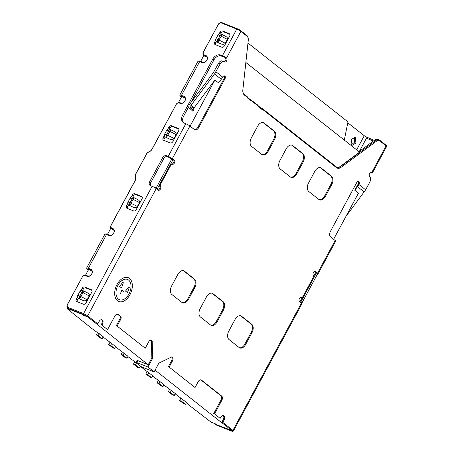 <?xml version="1.0" encoding="UTF-8"?>
<svg xmlns="http://www.w3.org/2000/svg" width="454" height="454" viewBox="0 0 454 454"><rect width="100%" height="100%" fill="white"/><g stroke="black" fill="none" stroke-linecap="round" stroke-linejoin="round"><path stroke-width="0.68" d="M88.235 270.136A3.343 2.094 111.6 0 1 88.099 270.039L87.537 269.597A3.791 0.545 28.3 0 1 86.947 268.978L86.669 268.093A4.461 0.641 28.3 0 1 86.674 267.991A4.461 0.641 28.3 0 1 88.348 268.325L90.772 269.29A4.012 3.076 128.3 0 1 91.799 273.938A4.012 3.076 128.3 0 1 87.003 276.282L85.386 275.646A2.679 2.049 -51.7 0 0 82.191 277.207L67.544 304.413A2.679 2.049 -51.7 0 0 68.231 307.511L83.581 313.595A3.343 0.482 28.3 0 1 87.69 315.882L97.826 323.872L99.08 321.54A3.343 2.094 -68.4 0 1 102.002 319.764A3.343 2.094 -68.4 0 1 102.456 324.201L101.934 325.172L107.564 329.61L114.885 316.007A3.343 2.094 -68.4 0 1 117.807 314.23A3.343 2.094 -68.4 0 1 118.148 314.423L120.679 316.421A2.23 1.396 -68.4 0 1 120.758 319.253L117.098 326.051L145.24 348.241L148.901 341.442A2.23 1.396 -68.4 0 1 150.847 340.256A2.23 1.396 -68.4 0 1 151.074 340.386L152.198 341.272L152.675 358.257L147.97 367.002L154.161 371.883L158.866 363.138L171.901 356.804L172.179 357.026A3.343 2.094 -68.4 0 1 172.299 361.271L169.16 367.099L195.055 387.512L198.194 381.683A3.343 2.094 -68.4 0 1 201.111 379.907A3.343 2.094 -68.4 0 1 201.451 380.1L221.717 396.075A3.343 2.094 -68.4 0 1 221.836 400.32L214.509 413.923L220.139 418.361L220.661 417.391A3.343 2.094 -68.4 0 1 223.584 415.614A3.343 2.094 -68.4 0 1 224.038 420.052L222.783 422.385L232.913 430.375A3.343 0.482 28.3 0 1 233.435 430.999L301.972 303.715A3.343 0.482 -151.7 0 0 301.45 303.09L299.481 301.535A2.23 1.396 -68.4 0 1 299.402 298.704A2.23 1.396 -68.4 0 1 301.257 297.489A2.23 1.396 111.6 0 0 303.113 296.269L313.084 277.757A2.23 1.396 111.6 0 0 313.254 275.209A2.23 1.396 -68.4 0 1 313.425 272.661A2.23 1.396 -68.4 0 1 315.371 271.481A2.23 1.396 -68.4 0 1 315.592 271.606L317.562 273.16A3.343 0.482 28.3 0 1 318.084 273.785L335.665 241.142A3.343 0.482 -151.7 0 0 335.143 240.512L330.643 236.965A4.461 2.792 -68.4 0 1 330.484 231.302L356.64 182.718A2.23 1.396 -68.4 0 1 358.586 181.532A2.23 1.396 -68.4 0 1 358.893 184.494L365.646 189.823L369.828 182.048A4.461 2.792 111.6 0 0 369.669 176.385A2.23 1.396 -68.4 0 1 369.59 173.553A2.23 1.396 -68.4 0 1 371.542 172.367A2.23 1.396 -68.4 0 1 371.764 172.497A3.343 0.482 28.3 0 1 372.286 173.127A3.343 0.482 28.3 0 1 371.031 172.872L370.379 172.611M117.03 284.482A12.826 8.036 -68.4 0 1 128.227 277.661A12.826 8.036 -68.4 0 1 129.975 294.686A12.826 8.036 -68.4 0 1 118.783 301.507A12.826 8.036 -68.4 0 1 117.03 284.482M118.772 301.501A12.826 8.036 111.6 0 0 129.958 294.68A12.826 8.036 111.6 0 0 128.215 277.655M119.476 299.708L119.487 299.719A10.902 6.827 -68.4 0 1 119.476 299.708A10.902 6.827 -68.4 0 1 117.983 285.237A10.902 6.827 -68.4 0 1 127.5 279.443A10.902 6.827 -68.4 0 1 127.512 279.448A10.902 6.827 -68.4 0 1 129.004 293.92A10.902 6.827 -68.4 0 1 119.487 299.719A10.902 6.827 -68.4 0 1 118 285.248A10.902 6.827 -68.4 0 1 127.517 279.448L127.5 279.443M85.386 275.646L86.039 275.328L87.656 275.964A3.343 2.565 -51.7 0 0 91.651 274.012A3.343 2.565 -51.7 0 0 91.294 270.425A3.343 2.565 -51.7 0 0 90.794 270.136L88.371 269.177L88.348 268.325L106.554 234.514A4.461 0.641 -151.7 0 0 104.965 234.116A4.461 0.641 -151.7 0 0 104.88 234.173L86.674 267.991M193.954 108.937L190.856 106.497A1.112 0.857 128.3 0 1 191.021 105.311L194.119 107.751A1.112 0.857 -51.7 0 0 193.954 108.937L193.552 110.407L192.695 111.088L189.142 107.859A3.343 2.565 128.3 0 1 189.29 104.851A3.343 2.565 128.3 0 1 189.636 104.312L213.147 72.952L218.493 63.367A4.461 2.792 111.6 0 1 222.386 60.995L223.998 61.636A4.461 2.792 111.6 0 0 220.105 64.008L218.493 63.367M355.919 143.016L355.306 137.097L351.413 139.463L352.026 145.388L355.919 143.016M351.311 144.877L354.302 142.374L354.438 136.983M372.286 173.127L386.621 146.5A3.343 0.482 -151.7 0 0 386.621 146.426A3.343 0.482 -151.7 0 0 386.099 145.876L380.004 141.069A6.021 3.774 111.6 0 0 376.258 141.381L341.107 167.316A7.36 4.614 -68.4 0 1 336.527 167.696L262.889 109.641A2.679 1.674 111.6 0 0 262.321 109.414A4.012 2.514 -68.4 0 1 261.464 109.073L258.74 106.923A4.012 2.514 -68.4 0 1 258.088 105.992L251.828 101.055A4.012 2.514 -68.4 0 1 250.858 100.709L248.134 98.558A4.012 2.514 -68.4 0 1 247.532 97.752A2.679 1.674 111.6 0 0 247.129 97.213L244.411 95.073A7.36 4.614 -68.4 0 1 242.805 91.362A7.36 4.614 -68.4 0 1 242.85 89.852L248.253 40.463A6.021 3.774 111.6 0 0 248.287 39.226A6.021 3.774 111.6 0 0 246.976 36.195L240.881 31.388A3.343 0.482 -151.7 0 0 236.767 29.096L221.416 23.018A2.679 2.049 -51.7 0 0 218.221 24.578L203.568 51.784A2.679 2.049 -51.7 0 0 204.255 54.889L205.872 55.524A4.012 3.076 128.3 0 1 206.893 60.178A4.012 3.076 128.3 0 1 202.104 62.521L199.681 61.562A4.461 0.641 -151.7 0 0 198.086 61.165A4.461 0.641 -151.7 0 0 198.001 61.222L179.795 95.034A4.461 0.641 28.3 0 1 181.469 95.374L183.898 96.333A4.012 3.076 128.3 0 1 184.92 100.987A4.012 3.076 128.3 0 1 180.13 103.33L179.319 103.013A2.679 2.049 -51.7 0 0 176.129 104.573L152.186 149.031A5.13 3.927 128.3 0 1 148.918 151.971A3.791 2.906 -51.7 0 0 146.5 154.139L136.035 173.576A3.791 2.906 -51.7 0 0 135.678 176.561A5.13 3.927 128.3 0 1 135.19 180.601L111.253 225.059A2.679 2.049 -51.7 0 0 111.934 228.158L112.745 228.481A4.012 3.076 128.3 0 1 113.772 233.129A4.012 3.076 128.3 0 1 108.977 235.473L106.554 234.514L107.206 234.196L109.63 235.155A3.343 2.565 -51.7 0 0 113.432 233.526A3.343 2.565 -51.7 0 0 113.267 229.616A3.343 2.565 -51.7 0 0 112.768 229.327L111.962 229.009L111.934 228.158M194.119 107.751L214.929 79.995L218.59 82.878L221.285 79.274A13.382 10.249 -51.7 0 0 222.676 77.106A2.23 1.396 -68.4 0 1 224.622 75.92A2.23 1.396 -68.4 0 1 224.929 78.883L198.767 127.466A4.461 2.792 -68.4 0 1 194.874 129.838A4.461 2.792 -68.4 0 1 194.426 129.577L189.92 126.025A3.343 0.482 -151.7 0 0 185.811 123.732L184.193 123.096A6.691 5.125 128.3 0 1 183.189 122.518A6.691 5.125 128.3 0 1 182.485 115.344L212.83 58.992A6.691 5.125 128.3 0 1 220.814 55.082L222.432 55.717A3.343 0.482 28.3 0 1 226.546 58.01A2.23 1.396 -68.4 0 1 226.716 60.66A2.23 1.396 -68.4 0 1 224.673 62.028A2.23 1.396 -68.4 0 1 224.452 61.897A4.461 2.792 111.6 0 0 223.998 61.636M191.021 105.311L214.532 73.951L220.105 64.008M172.344 158.673L174.313 160.228A2.23 1.396 -68.4 0 1 174.512 162.804A2.23 1.396 -68.4 0 1 172.537 164.274A2.23 1.396 111.6 0 0 170.676 165.489L160.71 184.001A2.23 1.396 111.6 0 0 160.54 186.549A2.23 1.396 -68.4 0 1 160.336 189.165A2.23 1.396 -68.4 0 1 158.423 190.283A2.23 1.396 -68.4 0 1 158.196 190.152L156.227 188.597A3.343 0.482 -151.7 0 0 152.118 186.31L150.501 185.669A3.343 2.565 128.3 0 1 149.996 185.38A3.343 2.565 128.3 0 1 149.644 181.793L162.623 157.697A3.343 2.565 128.3 0 1 166.612 155.739L168.23 156.38A3.343 0.482 28.3 0 1 172.344 158.673L189.92 126.025M239.179 347.56L229.049 339.569A6.691 4.194 -68.4 0 1 228.81 331.079L235.087 319.417A6.691 4.194 -68.4 0 1 240.926 315.859A6.691 4.194 -68.4 0 1 241.602 316.251L251.732 324.241A6.691 4.194 -68.4 0 1 251.97 332.731L245.693 344.393A6.691 4.194 -68.4 0 1 239.854 347.951A6.691 4.194 -68.4 0 1 239.179 347.56M210.582 325.019L200.452 317.028A6.691 4.194 -68.4 0 1 200.214 308.538L206.491 296.876A6.691 4.194 -68.4 0 1 212.336 293.318A6.691 4.194 -68.4 0 1 213.011 293.71L223.141 301.7A6.691 4.194 -68.4 0 1 223.379 310.19L217.103 321.852A6.691 4.194 -68.4 0 1 211.258 325.404A6.691 4.194 -68.4 0 1 210.582 325.019M181.992 302.472L171.856 294.487A6.691 4.194 -68.4 0 1 171.618 285.992L177.9 274.335A6.691 4.194 -68.4 0 1 183.739 270.777A6.691 4.194 -68.4 0 1 184.415 271.169L194.545 279.153A6.691 4.194 -68.4 0 1 194.783 287.649L188.506 299.305A6.691 4.194 -68.4 0 1 182.667 302.863A6.691 4.194 -68.4 0 1 181.992 302.472M318.912 199.482L308.777 191.492A6.691 4.194 -68.4 0 1 308.538 183.002L314.821 171.34A6.691 4.194 -68.4 0 1 320.66 167.781A6.691 4.194 -68.4 0 1 321.336 168.173L331.465 176.163A6.691 4.194 -68.4 0 1 331.704 184.653L325.427 196.315A6.691 4.194 -68.4 0 1 319.588 199.874A6.691 4.194 -68.4 0 1 318.912 199.482M290.316 176.941L280.186 168.95A6.691 4.194 -68.4 0 1 279.948 160.461L286.224 148.798A6.691 4.194 -68.4 0 1 292.064 145.24A6.691 4.194 -68.4 0 1 292.739 145.632L302.875 153.617A6.691 4.194 -68.4 0 1 303.113 162.112L296.831 173.768A6.691 4.194 -68.4 0 1 290.991 177.327A6.691 4.194 -68.4 0 1 290.316 176.941M261.72 154.394L251.59 146.409A6.691 4.194 -68.4 0 1 251.351 137.914L257.628 126.257A6.691 4.194 -68.4 0 1 263.473 122.699A6.691 4.194 -68.4 0 1 264.149 123.091L274.278 131.075A6.691 4.194 -68.4 0 1 274.517 139.571L268.24 151.227A6.691 4.194 -68.4 0 1 262.395 154.786A6.691 4.194 -68.4 0 1 261.72 154.394M221.836 400.32L221.024 400.002A3.343 2.094 111.6 0 0 220.905 395.757L221.717 396.075M200.685 379.811L220.905 395.757M195.055 387.512L169.16 367.099M172.299 361.271L171.493 360.953L168.355 366.781M171.493 360.953A3.343 2.094 111.6 0 0 171.612 356.94M154.161 371.883L142.879 367.417A2.23 0.318 -151.7 0 1 140.138 365.89L136.2 362.78A2.23 0.318 -151.7 0 1 135.848 362.366A2.23 0.318 -151.7 0 1 136.688 362.536L147.97 367.002M152.675 358.257L151.869 357.939L151.392 340.954L150.433 340.194M135.848 362.366L137.08 360.391A2.23 0.318 -151.7 0 1 137.732 360.589L148.208 364.738L151.869 357.939M152.198 341.272L151.392 340.954M145.24 348.241L117.098 326.051M120.758 319.253L119.952 318.935L116.286 325.734M119.952 318.935A2.23 1.396 111.6 0 0 119.873 316.103L120.679 316.421M117.376 314.14L119.873 316.103M107.564 329.61L101.934 325.172M102.456 324.201L101.651 323.884L101.128 324.854M101.651 323.884A3.343 2.094 111.6 0 0 101.571 319.667M97.826 323.872L97.025 324.264L86.896 316.273L87.69 315.882L156.227 188.597M148.208 364.738L97.025 324.264M158.032 190.022A2.23 1.396 111.6 0 0 159.677 188.546A2.23 1.396 111.6 0 0 159.734 186.231A2.23 1.396 -68.4 0 1 159.547 184.67M172.537 164.274L171.726 163.951A2.23 1.396 111.6 0 0 170.471 164.376M171.726 163.951A2.23 1.396 111.6 0 0 173.706 162.487A2.23 1.396 111.6 0 0 173.502 159.904L166.612 155.739M194.488 129.628A4.461 2.792 111.6 0 0 197.961 127.143L224.117 78.565A2.23 1.396 111.6 0 0 224.18 75.863M223.51 61.443A2.23 1.396 111.6 0 0 224.032 61.267L224.844 61.585L226.228 59.014L225.417 58.697A2.23 1.396 111.6 0 0 224.929 57.369L226.546 58.01L240.881 31.388L240.705 30.611L246.8 35.418L246.976 36.195M248.287 39.226L248.264 38.789A6.691 4.194 111.6 0 0 246.8 35.418M242.794 91.141A6.691 4.194 111.6 0 0 244.241 94.296L246.959 96.441L247.129 97.213M247.532 97.752L247.458 97.111A3.343 2.094 111.6 0 0 246.959 96.441M247.458 97.111A3.343 2.094 111.6 0 0 247.958 97.786L248.134 98.558M250.858 100.709L250.687 99.937L247.958 97.786M250.687 99.937A3.343 2.094 111.6 0 0 251.028 100.13A3.343 2.094 111.6 0 0 251.578 100.226L251.828 101.055M258.088 105.992L257.991 105.277L251.261 100.096A3.343 2.094 111.6 0 1 250.869 100.056M257.991 105.277A3.343 2.094 111.6 0 0 258.57 106.145L258.74 106.923M261.464 109.073L261.294 108.296L258.57 106.145M261.294 108.296A3.343 2.094 111.6 0 0 261.635 108.495A3.343 2.094 111.6 0 0 262.009 108.58L262.321 109.414M262.889 109.641L262.718 108.864A3.343 2.094 111.6 0 0 262.378 108.671A3.343 2.094 111.6 0 0 262.009 108.58L261.686 108.455A3.343 2.094 -68.4 0 1 262.054 108.54A3.343 2.094 -68.4 0 1 262.213 108.62M262.718 108.864L336.357 166.919A6.691 4.194 111.6 0 0 337.033 167.31A6.691 4.194 111.6 0 0 340.517 166.573L375.674 140.644L376.258 141.381M380.004 141.069L379.833 140.297A6.691 4.194 111.6 0 0 379.158 139.906A6.691 4.194 111.6 0 0 375.674 140.644L374.539 140.195L358.983 151.67M379.833 140.297L385.928 145.098L386.099 145.876L371.764 172.497L371.287 172.31M358.081 184.176L358.893 184.494A13.382 10.249 128.3 0 1 357.502 186.662L354.801 190.266L358.081 184.176A2.23 1.396 111.6 0 0 358.144 181.475M365.646 189.823L345.908 216.467M318.084 273.785A3.343 0.482 28.3 0 1 317.624 273.796M313.436 276.77L315.91 272.173L314.951 271.418M233.435 430.999A3.343 0.482 28.3 0 1 233.373 431.045L232.482 431.3A2.679 0.386 28.3 0 1 231.529 431.062L216.178 424.978A3.343 2.565 128.3 0 1 215.673 424.694L214.884 424.07A3.343 2.565 128.3 0 1 214.333 423.389M301.45 303.09L232.913 430.375L232.113 430.761L221.983 422.776L222.783 422.385M224.038 420.052L223.232 419.734L221.66 422.646L221.983 422.776M223.232 419.734A3.343 2.094 111.6 0 0 223.152 415.518M220.139 418.361L214.509 413.923M221.024 400.002L213.703 413.605M239.462 347.758A6.691 4.194 111.6 0 0 244.888 344.07L251.164 332.413A6.691 4.194 111.6 0 0 250.926 323.918L240.796 315.933A6.691 4.194 111.6 0 0 240.512 315.734M210.872 325.212A6.691 4.194 111.6 0 0 216.291 321.528L222.573 309.872A6.691 4.194 111.6 0 0 222.335 301.377L212.2 293.392A6.691 4.194 111.6 0 0 211.916 293.193M182.275 302.67A6.691 4.194 111.6 0 0 187.701 298.987L193.977 287.325A6.691 4.194 111.6 0 0 193.739 278.835L183.609 270.845A6.691 4.194 111.6 0 0 183.32 270.652M319.196 199.681A6.691 4.194 111.6 0 0 324.616 195.992L330.898 184.335A6.691 4.194 111.6 0 0 330.66 175.84L320.524 167.855A6.691 4.194 111.6 0 0 320.24 167.657M290.6 177.134A6.691 4.194 111.6 0 0 296.025 173.451L302.302 161.794A6.691 4.194 111.6 0 0 302.063 153.299L291.933 145.314A6.691 4.194 111.6 0 0 291.65 145.115M262.009 154.593A6.691 4.194 111.6 0 0 267.429 150.91L273.711 139.247A6.691 4.194 111.6 0 0 273.473 130.758L263.337 122.767A6.691 4.194 111.6 0 0 263.053 122.574M155.086 370.163L221.66 422.646M152.118 186.31L83.581 313.595L83.604 314.44A2.679 0.386 28.3 0 1 86.896 316.273M167.838 129.072L168.916 127.063A2.23 1.708 128.3 0 1 171.578 125.764L178.042 128.323A2.23 1.708 128.3 0 1 178.377 128.516A2.23 1.708 128.3 0 1 178.615 130.905L172.861 141.591A2.23 1.708 128.3 0 1 170.199 142.897L163.735 140.337A2.23 1.708 128.3 0 1 163.4 140.144A2.23 1.708 128.3 0 1 163.162 137.755L164.365 135.525M219.106 33.851L219.929 32.33A2.23 1.708 128.3 0 1 222.591 31.025L229.054 33.585A2.23 1.708 128.3 0 1 229.389 33.778A2.23 1.708 128.3 0 1 229.622 36.172L224.389 45.888A2.23 1.708 128.3 0 1 221.728 47.188L215.264 44.628A2.23 1.708 128.3 0 1 214.929 44.441A2.23 1.708 128.3 0 1 214.697 42.046L215.633 40.304M131.217 197.087L132.296 195.078A2.23 1.708 128.3 0 1 134.957 193.779L141.421 196.338A2.23 1.708 128.3 0 1 141.756 196.531A2.23 1.708 128.3 0 1 141.994 198.92L136.24 209.606A2.23 1.708 128.3 0 1 133.572 210.911L127.109 208.352A2.23 1.708 128.3 0 1 126.774 208.159A2.23 1.708 128.3 0 1 126.541 205.77L127.739 203.54M80.988 290.367L82.072 288.358A2.23 1.708 128.3 0 1 84.733 287.053L91.197 289.612A2.23 1.708 128.3 0 1 91.532 289.805A2.23 1.708 128.3 0 1 91.765 292.2L86.01 302.886A2.23 1.708 128.3 0 1 83.349 304.191L76.885 301.632A2.23 1.708 128.3 0 1 76.55 301.439A2.23 1.708 128.3 0 1 76.317 299.044L77.515 296.82M150.649 185.726A3.343 2.565 128.3 0 1 150.773 182.678L163.746 158.582A3.343 2.565 128.3 0 1 167.742 156.63M156.386 188.722L157.283 188.875L172.98 159.729L168.928 157.589L168.36 156.874M183.791 122.909A6.691 5.125 128.3 0 1 183.609 116.23L188.83 106.537M214.929 79.995L190.078 126.15M191.021 102.462L213.953 59.877A6.691 5.125 -51.7 0 1 221.938 55.967L224.929 57.369M240.705 30.611A2.679 0.386 -151.7 0 0 237.419 28.778L236.767 29.096L222.432 55.717M221.416 23.018L222.063 22.7L237.419 28.778M336.874 167.242A6.691 4.194 111.6 0 0 340.194 166.448L341.107 167.316M245.841 62.47L359.585 152.141L340.194 166.448M379.158 139.906L378.029 139.457A6.691 4.194 111.6 0 0 374.539 140.195M386.621 146.426L386.348 145.541A2.679 0.386 -151.7 0 0 385.928 145.098M333.611 239.303L358.461 193.149L354.801 190.266M315.7 272.565L316.512 272.882L300.815 302.035L299.918 301.882M300.009 301.711L302.512 297.064M232.113 430.761A2.679 0.386 28.3 0 1 232.482 431.3M67.544 304.413L67.396 304.486A3.343 2.565 -51.7 0 0 67.748 308.073L68.537 308.697A3.343 2.565 -51.7 0 0 69.042 308.981L84.393 315.065L86.606 316.495L83.377 315.212A4.461 3.416 -51.7 0 0 85.046 315.377M83.377 315.212L82.248 314.327L69.32 309.208L70.449 310.093L67.379 308.879L91.453 328.242L103.245 336.772L102.195 338.718L100.26 337.952L96.316 334.842L98.257 335.608L99.307 333.667M103.103 337.038L115.628 346.538L114.584 348.479L112.643 347.713L108.705 344.603L110.64 345.375L114.584 348.479M115.486 346.805L128.011 356.299L126.967 358.24L125.026 357.474L121.087 354.37L123.023 355.136L126.967 358.24M127.869 356.566L136.382 362.928M140.252 366.327L152.777 375.821L151.732 377.768L149.792 377.002L145.853 373.892L147.788 374.664L151.732 377.768M152.635 376.094L164.036 384.697L162.986 386.643L161.051 385.872L157.107 382.767L158.298 380.56M163.894 384.964L175.295 393.573L174.245 395.519L172.304 394.747L168.366 391.643L170.307 392.409L174.245 395.519M175.148 393.839L186.549 402.448L185.504 404.395L183.564 403.623L179.625 400.519L181.566 401.285L185.504 404.395M186.407 402.715L189.352 405.036L189.057 405.189L210.911 422.033L215.19 423.73L216.32 424.615L230.706 430.091L230.74 430.437L215.389 424.359A3.343 2.565 128.3 0 1 214.884 424.07M83.604 314.44L68.253 308.362L69.042 308.981M178.791 129.061L172.707 126.649A2.23 1.708 -51.7 0 0 170.046 127.954L169.387 129.174M165.165 137.012L164.291 138.64A2.23 1.708 -51.7 0 0 164.115 140.485M229.798 34.322L223.714 31.916A2.23 1.708 -51.7 0 0 221.053 33.216L220.655 33.954M216.439 41.791L215.82 42.937A2.23 1.708 -51.7 0 0 215.644 44.781M142.17 197.076L136.087 194.664A2.23 1.708 -51.7 0 0 133.419 195.969L132.761 197.189M128.544 205.026L127.665 206.655A2.23 1.708 -51.7 0 0 127.489 208.499M91.941 290.35L85.857 287.944A2.23 1.708 -51.7 0 0 83.195 289.243L82.537 290.469M78.321 298.306L77.441 299.935A2.23 1.708 -51.7 0 0 77.265 301.779M111.253 225.059L111.105 225.133A3.343 2.565 -51.7 0 0 111.457 228.72A3.343 2.565 -51.7 0 0 111.962 229.009L113.557 229.951A3.343 2.565 128.3 0 1 113.625 229.979M111.105 225.133L135.042 180.675A4.461 3.416 -51.7 0 0 135.468 177.162L135.678 176.561M136.035 173.576L135.888 173.649A4.461 3.416 -51.7 0 0 135.468 177.162M135.888 173.649L146.5 154.139M148.918 151.971L149.196 151.659A4.461 3.416 -51.7 0 0 146.353 154.212M149.196 151.659A4.461 3.416 -51.7 0 0 152.039 149.105L176.129 104.573M179.319 103.013L179.971 102.695A3.343 2.565 -51.7 0 0 175.982 104.647M179.971 102.695L180.783 103.013A3.343 2.565 -51.7 0 0 184.585 101.378A3.343 2.565 -51.7 0 0 184.42 97.474A3.343 2.565 -51.7 0 0 183.921 97.184L181.498 96.225L181.469 95.374L199.681 61.562L200.333 61.245L202.756 62.204A3.343 2.565 -51.7 0 0 206.559 60.569A3.343 2.565 -51.7 0 0 206.394 56.665A3.343 2.565 -51.7 0 0 205.895 56.375L204.277 55.734L204.255 54.889M181.362 97.184A3.343 2.094 111.6 0 1 181.225 97.088L180.664 96.645A3.791 0.545 28.3 0 1 180.068 96.027L179.795 95.141A4.461 0.641 28.3 0 1 179.795 95.034M203.568 51.784L203.42 51.858A3.343 2.565 -51.7 0 0 203.778 55.45A3.343 2.565 -51.7 0 0 204.277 55.734L206.684 57A3.343 2.565 128.3 0 1 206.752 57.022M203.42 51.858L218.221 24.578M222.063 22.7A3.343 2.565 -51.7 0 0 218.073 24.652M67.748 308.073A3.343 2.565 -51.7 0 0 68.253 308.362L68.231 307.511M67.396 304.486L82.191 277.207M86.039 275.328A3.343 2.565 -51.7 0 0 82.049 277.281M203.818 55.479L200.645 61.369M182.321 96.861L182.077 97.315L181.43 97.06L178.428 102.632M169.302 157.249A3.343 2.565 -51.7 0 0 169.575 157.941M216.32 424.615A1.674 1.283 128.3 0 1 216.07 424.473L215.054 423.678M182.61 399.344L181.566 401.285M180.817 398.306L179.625 400.519M171.351 390.468L170.307 392.409M169.558 389.436L168.366 391.643M160.097 381.593L159.048 383.534L162.986 386.643M159.048 383.534L157.107 382.767M148.838 372.717L147.788 374.664M147.039 371.684L145.853 373.892M140.388 366.072L139.35 368.007L137.409 367.235L133.47 364.131L135.405 364.897L139.35 368.007M136.444 362.973L135.405 364.897M134.656 361.917L133.47 364.131M124.073 353.195L123.023 355.136M122.274 352.156L121.087 354.37M111.69 343.428L110.64 345.375M109.891 342.395L108.705 344.603M102.195 338.718L98.257 335.608M97.508 332.634L96.316 334.842M67.794 308.107L67.379 308.879M87.151 299.765L80.818 296.524L84.064 291.082L87.145 292.688C88.978 293.562 89.676 294.623 89.245 295.877L87.151 299.765C86.317 300.854 84.921 301.087 82.963 300.463L78.202 298.221L82.963 300.463M82.248 314.327A4.461 3.416 -51.7 0 0 82.991 314.509M203.778 55.45L204.561 56.069A3.343 2.565 -51.7 0 0 205.066 56.358M89.194 269.812L88.95 270.266L88.666 270.045A2.23 0.318 28.3 0 1 88.32 269.631A2.23 0.318 28.3 0 1 89.16 269.801L91.583 270.76A3.343 2.565 128.3 0 1 91.651 270.788M111.457 228.72L112.246 229.344A3.343 2.565 -51.7 0 0 112.751 229.628M182.077 97.315L181.793 97.094A2.23 0.318 28.3 0 1 181.447 96.674A2.23 0.318 28.3 0 1 182.287 96.844L184.71 97.809A3.343 2.565 128.3 0 1 184.778 97.831M180.068 96.027A3.791 0.545 28.3 0 1 181.498 96.225M200.333 61.245A3.791 0.545 -151.7 0 0 198.977 60.904L198.086 61.165M86.947 268.978A3.791 0.545 28.3 0 1 88.371 269.177M88.95 270.266L88.303 270.011L85.517 275.192M107.206 234.196A3.791 0.545 -151.7 0 0 105.856 233.861L104.965 234.116M157.283 188.875L156.159 187.99L171.85 158.838M153.548 186.963L156.159 187.99M156.477 188.558L155.818 188.297M193.552 110.407L190.459 107.967L189.602 108.648M193.972 108.966L190.873 106.525L190.459 107.967M220.326 55.66L221.978 56.313L221.036 55.723M223.663 56.648L221.978 56.313M222.159 56.052A4.461 3.416 128.3 0 1 221.416 55.87M347.798 122.773L364.244 135.74L366.985 137.267L366.463 138.237L373.443 141.001M366.985 137.267L374.289 140.382M367.564 137.715L366.48 138.243M316.512 272.882L317.635 273.773L301.938 302.92L300.531 302.364M301.938 302.92L300.815 302.035M84.03 291.082A2.23 1.396 111.6 0 0 83.865 290.997L82.384 290.452C81.255 290.072 80.437 290.384 79.944 291.4L77.85 295.287C77.288 296.241 77.401 297.222 78.202 298.221M225.269 43.249L218.936 40.009L222.182 34.572L225.263 36.178C227.108 37.024 227.806 38.085 227.363 39.362L225.269 43.249C224.446 44.361 223.056 44.594 221.081 43.947L216.32 41.711L221.081 43.947M344.291 140.082L347.974 121.899L247.969 43.056M121.78 290.214L120.27 294.118L121.763 290.208L123.721 291.746M125.508 291.093L128.726 286.996L129.276 287.433L127.472 292.631L125.508 291.093L128.709 286.99L129.259 287.427M119.584 286.417L122.796 282.326L123.346 282.763L121.541 287.955L119.584 286.417L122.779 282.32L123.329 282.751M222.148 34.566A2.23 1.396 111.6 0 0 221.983 34.481L220.502 33.936C219.373 33.556 218.556 33.874 218.062 34.884L215.968 38.772C215.406 39.731 215.519 40.707 216.32 41.711M128.709 286.99L129.276 287.433M127.472 292.631L125.525 291.099M122.779 282.32L123.346 282.763M121.541 287.955L119.601 286.423M110.907 228.039L107.519 234.321M134.316 197.848A2.23 0.318 117.1 0 0 134.288 197.808L137.375 199.414C139.213 200.259 139.911 201.321 139.469 202.597L137.375 206.485C136.558 207.597 135.161 207.83 133.187 207.183L128.425 204.947L133.187 207.183M173.996 138.47L167.668 135.23L170.908 129.793L173.996 131.399C175.834 132.245 176.532 133.306 176.09 134.583L173.996 138.47C173.178 139.582 171.782 139.815 169.807 139.168L165.046 136.932L169.807 139.168M134.253 197.802A2.23 1.396 111.6 0 0 134.095 197.717L132.608 197.172C131.478 196.792 130.667 197.11 130.167 198.12L128.073 202.007C127.512 202.966 127.625 203.942 128.425 204.947M170.874 129.787A2.23 1.396 111.6 0 0 170.715 129.702L169.234 129.157C168.099 128.777 167.288 129.095 166.794 130.105L164.7 133.992C164.132 134.952 164.252 135.928 165.046 136.932M317.562 273.16L335.143 240.512M215.922 71.783L222.676 77.106M201.451 380.1L200.736 379.816M171.777 356.867L172.179 357.026M137.732 360.589L136.688 362.536M151.074 340.386L150.597 340.194M118.148 314.423L117.427 314.14M159.734 186.231L160.54 186.549M160.71 184.001L160.046 183.739M170.017 165.228L170.676 165.489M173.502 159.904L174.313 160.228M185.811 123.732L168.23 156.38M197.961 127.143L198.767 127.466M224.117 78.565L224.929 78.883M221.285 79.274L214.532 73.951M244.241 94.296L244.411 95.073M336.357 166.919L336.527 167.696M364.256 191.991L357.502 186.662M315.116 271.418L315.592 271.606M244.888 344.07L245.693 344.393M251.164 332.413L251.97 332.731M250.926 323.918L251.732 324.241M240.796 315.933L241.602 316.251M216.291 321.528L217.103 321.852M222.573 309.872L223.379 310.19M222.335 301.377L223.141 301.7M212.2 293.392L213.011 293.71M187.701 298.987L188.506 299.305M193.977 287.325L194.783 287.649M193.739 278.835L194.545 279.153M183.609 270.845L184.415 271.169M324.616 195.992L325.427 196.315M330.898 184.335L331.704 184.653M330.66 175.84L331.465 176.163M320.524 167.855L321.336 168.173M296.025 173.451L296.831 173.768M302.302 161.794L303.113 162.112M302.063 153.299L302.875 153.617M291.933 145.314L292.739 145.632M267.429 150.91L268.24 151.227M273.711 139.247L274.517 139.571M273.473 130.758L274.278 131.075M263.337 122.767L264.149 123.091M149.644 181.793L150.773 182.678M163.746 158.582L162.623 157.697M182.485 115.344L183.609 116.23M221.938 55.967L220.814 55.082M215.389 424.359L216.178 424.978M178.643 128.794L178.042 128.323M172.707 126.649L171.578 125.764M170.046 127.954L168.916 127.063M164.291 138.64L163.162 137.755M229.656 34.061L229.054 33.585M223.714 31.916L222.591 31.025M221.053 33.216L219.929 32.33M215.82 42.937L214.697 42.046M142.023 196.809L141.421 196.338M136.087 194.664L134.957 193.779M133.419 195.969L132.296 195.078M127.665 206.655L126.541 205.77M91.799 290.089L91.197 289.612M85.857 287.944L84.733 287.053M83.195 289.243L82.072 288.358M77.441 299.935L76.317 299.044M113.557 229.951L112.768 229.327L112.745 228.481M108.977 235.473L109.63 235.155M180.783 103.013L180.13 103.33M184.71 97.809L183.921 97.184L183.898 96.333M202.756 62.204L202.104 62.521M206.684 57L205.895 56.375L205.872 55.524M213.953 59.877L212.83 58.992M87.656 275.964L87.003 276.282M91.583 270.76L90.794 270.136L90.772 269.29M181.793 97.094L181.986 96.736M359.392 151.369L366.463 138.237M89.245 295.877L82.912 292.637A2.23 0.318 -151.7 0 0 81.919 292.183L79.83 296.07A2.23 0.318 -151.7 0 1 80.818 296.524A2.23 0.318 117.1 0 0 79.91 298.897A2.23 1.396 111.6 0 1 79.83 296.07L77.85 295.287M88.859 269.687L88.666 270.045M364.244 135.74L356.657 149.831M84.064 291.082L83.865 290.997A2.23 1.396 111.6 0 0 81.919 292.183L79.944 291.4M227.363 39.362L221.03 36.121A2.23 0.318 -151.7 0 0 220.037 35.667L217.948 39.555A2.23 0.318 -151.7 0 1 218.936 40.009A2.23 0.318 117.1 0 0 218.028 42.387A2.23 1.396 111.6 0 1 217.948 39.555L215.968 38.772M222.182 34.572L221.983 34.481A2.23 1.396 111.6 0 0 220.037 35.667L218.062 34.884M137.375 206.485L131.047 203.244A2.23 0.318 117.1 0 0 130.133 205.622A2.23 1.396 111.6 0 1 130.054 202.79L128.073 202.007M130.167 198.12L132.148 198.903A2.23 1.396 111.6 0 1 134.095 197.717L134.288 197.808A2.23 0.318 117.1 0 0 133.136 199.357A2.23 0.318 -151.7 0 0 132.148 198.903L130.054 202.79A2.23 0.318 -151.7 0 1 131.047 203.244L133.136 199.357L139.469 202.597M176.09 134.583L169.762 131.342A2.23 0.318 -151.7 0 0 168.769 130.888L166.675 134.776A2.23 0.318 -151.7 0 1 167.668 135.23A2.23 0.318 117.1 0 0 166.754 137.607A2.23 1.396 111.6 0 1 166.675 134.776L164.7 133.992M170.908 129.793L170.715 129.702A2.23 1.396 111.6 0 0 168.769 130.888L166.794 130.105M262.054 108.54L262.378 108.671"/></g></svg>
